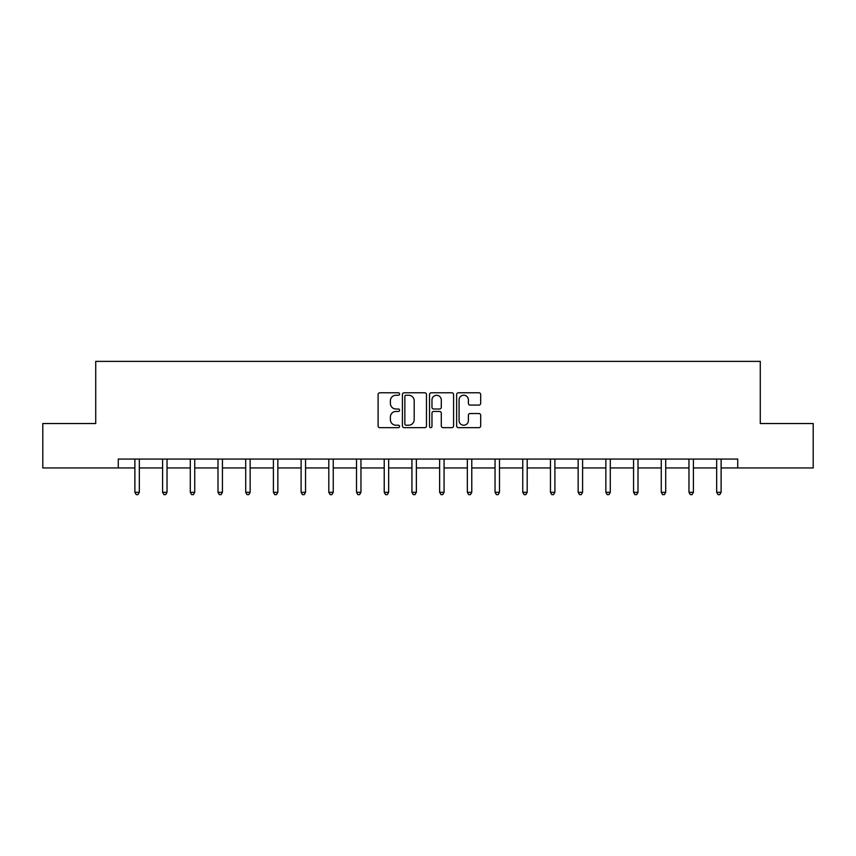 <?xml version="1.0" encoding="UTF-8"?>
<svg xmlns="http://www.w3.org/2000/svg" width="856" height="856" viewBox="0 0 856 856"><rect width="100%" height="100%" fill="white"/><g stroke="black" fill="none" stroke-linecap="round" stroke-linejoin="round"><path stroke-width="1.28" d="M399.581 394.006A1.22 1.22 0 0 0 398.361 392.786L379.839 392.786A1.744 1.744 0 0 0 378.106 394.53L378.106 425.914A1.744 1.744 0 0 0 379.839 427.658L398.361 427.658A1.22 1.22 0 0 0 399.581 426.438A1.22 1.22 0 0 0 398.361 425.218L395.964 425.218A5.575 5.575 0 0 1 390.39 419.633L390.39 417.022A5.575 5.575 0 0 1 395.964 411.447L398.361 411.447A1.22 1.22 0 0 0 399.581 410.227A1.22 1.22 0 0 0 398.361 409.008L395.964 409.008A5.575 5.575 0 0 1 390.39 403.422L390.39 400.811A5.575 5.575 0 0 1 395.964 395.237L398.361 395.237A1.22 1.22 0 0 0 399.581 394.006M478.943 405.081A1.744 1.744 0 0 0 480.687 403.337L480.687 394.53A1.744 1.744 0 0 0 478.943 392.786L458.377 392.786A1.744 1.744 0 0 0 456.633 394.53L456.633 425.914A1.744 1.744 0 0 0 458.377 427.658L478.943 427.658A1.744 1.744 0 0 0 480.687 425.914L480.687 415.278A1.744 1.744 0 0 0 478.943 413.534L470.137 413.534A1.744 1.744 0 0 0 468.403 415.278L468.403 420.553A4.665 4.665 0 0 1 463.738 425.218A4.665 4.665 0 0 1 459.073 420.553L459.073 399.891A4.665 4.665 0 0 1 463.738 395.237A4.665 4.665 0 0 1 468.403 399.891L468.403 403.337A1.744 1.744 0 0 0 470.137 405.081L478.943 405.081M118.278 467.943L42.8 467.943L42.8 423.538L95.722 423.538L95.722 361.382L760.278 361.382L760.278 423.538L813.2 423.538L813.2 467.943L737.722 467.943L737.722 459.062L118.278 459.062L118.278 467.943L134.884 467.943M426.47 394.53A1.744 1.744 0 0 0 424.737 392.786L404.16 392.786A1.744 1.744 0 0 0 402.416 394.53L402.416 425.914A1.744 1.744 0 0 0 404.16 427.658L424.737 427.658A1.744 1.744 0 0 0 426.47 425.914L426.47 394.53M431.264 392.786L451.84 392.786A1.744 1.744 0 0 1 453.584 394.53L453.584 425.914A1.744 1.744 0 0 1 451.84 427.658L443.034 427.658A1.744 1.744 0 0 1 441.289 425.914L441.289 413.191A1.744 1.744 0 0 0 439.545 411.447L433.714 411.447A1.744 1.744 0 0 0 431.97 413.191L431.97 426.438A1.22 1.22 0 0 1 430.75 427.658A1.22 1.22 0 0 1 429.53 426.438L429.53 394.53A1.744 1.744 0 0 1 431.264 392.786M139.325 467.943L162.587 467.943M167.027 467.943L190.289 467.943M194.729 467.943L217.991 467.943M222.432 467.943L245.704 467.943M250.145 467.943L273.406 467.943M277.847 467.943L301.109 467.943M305.549 467.943L328.811 467.943M333.252 467.943L356.524 467.943M360.954 467.943L384.226 467.943M388.667 467.943L411.929 467.943M416.369 467.943L439.631 467.943M444.071 467.943L467.333 467.943M471.774 467.943L495.046 467.943M499.476 467.943L522.749 467.943M527.189 467.943L550.451 467.943M554.891 467.943L578.153 467.943M582.594 467.943L605.855 467.943M610.296 467.943L633.568 467.943M638.009 467.943L661.271 467.943M665.711 467.943L688.973 467.943M693.413 467.943L716.675 467.943M721.116 467.943L737.722 467.943M406.076 395.237A1.22 1.22 0 0 0 404.856 396.456L404.856 423.998A1.22 1.22 0 0 0 406.076 425.218L408.612 425.218A5.575 5.575 0 0 0 414.186 419.633L414.186 400.811A5.575 5.575 0 0 0 408.612 395.237L406.076 395.237M441.289 399.977A4.665 4.665 0 0 0 436.624 395.322A4.665 4.665 0 0 0 431.97 399.977L431.97 407.263A1.744 1.744 0 0 0 433.714 409.008L439.545 409.008A1.744 1.744 0 0 0 441.289 407.263L441.289 399.977M139.56 459.062L139.453 459.319A1.776 1.776 0 0 0 139.325 459.982L139.325 492.307L134.884 492.307L134.884 459.982A1.776 1.776 0 0 0 134.756 459.319L134.649 459.062M139.325 492.307L137.987 494.618L136.211 494.618L134.884 492.307M167.262 459.062L167.155 459.319A1.776 1.776 0 0 0 167.027 459.982L167.027 492.307L162.587 492.307L162.587 459.982A1.776 1.776 0 0 0 162.458 459.319L162.351 459.062M167.027 492.307L165.69 494.618L163.924 494.618L162.587 492.307M194.965 459.062L194.858 459.319A1.776 1.776 0 0 0 194.729 459.982L194.729 492.307L190.289 492.307L190.289 459.982A1.776 1.776 0 0 0 190.16 459.319L190.053 459.062M194.729 492.307L193.403 494.618L191.626 494.618L190.289 492.307M222.667 459.062L222.56 459.319A1.776 1.776 0 0 0 222.432 459.982L222.432 492.307L217.991 492.307L217.991 459.982A1.776 1.776 0 0 0 217.863 459.319L217.766 459.062M222.432 492.307L221.105 494.618L219.329 494.618L217.991 492.307M250.369 459.062L250.273 459.319A1.776 1.776 0 0 0 250.145 459.982L250.145 492.307L245.704 492.307L245.704 459.982A1.776 1.776 0 0 0 245.576 459.319L245.469 459.062M250.145 492.307L248.807 494.618L247.031 494.618L245.704 492.307M278.082 459.062L277.975 459.319A1.776 1.776 0 0 0 277.847 459.982L277.847 492.307L273.406 492.307L273.406 459.982A1.776 1.776 0 0 0 273.278 459.319L273.171 459.062M277.847 492.307L276.509 494.618L274.733 494.618L273.406 492.307M305.785 459.062L305.678 459.319A1.776 1.776 0 0 0 305.549 459.982L305.549 492.307L301.109 492.307L301.109 459.982A1.776 1.776 0 0 0 300.98 459.319L300.873 459.062M305.549 492.307L304.222 494.618L302.446 494.618L301.109 492.307M333.487 459.062L333.38 459.319A1.776 1.776 0 0 0 333.252 459.982L333.252 492.307L328.811 492.307L328.811 459.982A1.776 1.776 0 0 0 328.683 459.319L328.576 459.062M333.252 492.307L331.925 494.618L330.149 494.618L328.811 492.307M361.189 459.062L361.082 459.319A1.776 1.776 0 0 0 360.954 459.982L360.954 492.307L356.524 492.307L356.524 459.982A1.776 1.776 0 0 0 356.396 459.319L356.289 459.062M360.954 492.307L359.627 494.618L357.851 494.618L356.524 492.307M388.892 459.062L388.795 459.319A1.776 1.776 0 0 0 388.667 459.982L388.667 492.307L384.226 492.307L384.226 459.982A1.776 1.776 0 0 0 384.098 459.319L383.991 459.062M388.667 492.307L387.329 494.618L385.553 494.618L384.226 492.307M416.605 459.062L416.498 459.319A1.776 1.776 0 0 0 416.369 459.982L416.369 492.307L411.929 492.307L411.929 459.982A1.776 1.776 0 0 0 411.8 459.319L411.693 459.062M416.369 492.307L415.032 494.618L413.255 494.618L411.929 492.307M444.307 459.062L444.2 459.319A1.776 1.776 0 0 0 444.071 459.982L444.071 492.307L439.631 492.307L439.631 459.982A1.776 1.776 0 0 0 439.502 459.319L439.396 459.062M444.071 492.307L442.745 494.618L440.968 494.618L439.631 492.307M472.009 459.062L471.902 459.319A1.776 1.776 0 0 0 471.774 459.982L471.774 492.307L467.333 492.307L467.333 459.982A1.776 1.776 0 0 0 467.205 459.319L467.109 459.062M471.774 492.307L470.447 494.618L468.671 494.618L467.333 492.307M499.711 459.062L499.604 459.319A1.776 1.776 0 0 0 499.476 459.982L499.476 492.307L495.046 492.307L495.046 459.982A1.776 1.776 0 0 0 494.918 459.319L494.811 459.062M499.476 492.307L498.149 494.618L496.373 494.618L495.046 492.307M527.424 459.062L527.317 459.319A1.776 1.776 0 0 0 527.189 459.982L527.189 492.307L522.749 492.307L522.749 459.982A1.776 1.776 0 0 0 522.62 459.319L522.513 459.062M527.189 492.307L525.851 494.618L524.075 494.618L522.749 492.307M555.127 459.062L555.02 459.319A1.776 1.776 0 0 0 554.891 459.982L554.891 492.307L550.451 492.307L550.451 459.982A1.776 1.776 0 0 0 550.322 459.319L550.215 459.062M554.891 492.307L553.554 494.618L551.778 494.618L550.451 492.307M582.829 459.062L582.722 459.319A1.776 1.776 0 0 0 582.594 459.982L582.594 492.307L578.153 492.307L578.153 459.982A1.776 1.776 0 0 0 578.025 459.319L577.918 459.062M582.594 492.307L581.267 494.618L579.491 494.618L578.153 492.307M610.531 459.062L610.424 459.319A1.776 1.776 0 0 0 610.296 459.982L610.296 492.307L605.855 492.307L605.855 459.982A1.776 1.776 0 0 0 605.727 459.319L605.631 459.062M610.296 492.307L608.969 494.618L607.193 494.618L605.855 492.307M638.234 459.062L638.137 459.319A1.776 1.776 0 0 0 638.009 459.982L638.009 492.307L633.568 492.307L633.568 459.982A1.776 1.776 0 0 0 633.44 459.319L633.333 459.062M638.009 492.307L636.671 494.618L634.895 494.618L633.568 492.307M665.947 459.062L665.84 459.319A1.776 1.776 0 0 0 665.711 459.982L665.711 492.307L661.271 492.307L661.271 459.982A1.776 1.776 0 0 0 661.142 459.319L661.035 459.062M665.711 492.307L664.374 494.618L662.598 494.618L661.271 492.307M693.649 459.062L693.542 459.319A1.776 1.776 0 0 0 693.413 459.982L693.413 492.307L688.973 492.307L688.973 459.982A1.776 1.776 0 0 0 688.845 459.319L688.738 459.062M693.413 492.307L692.076 494.618L690.311 494.618L688.973 492.307M721.351 459.062L721.244 459.319A1.776 1.776 0 0 0 721.116 459.982L721.116 492.307L716.675 492.307L716.675 459.982A1.776 1.776 0 0 0 716.547 459.319L716.44 459.062M721.116 492.307L719.789 494.618L718.013 494.618L716.675 492.307"/></g></svg>

